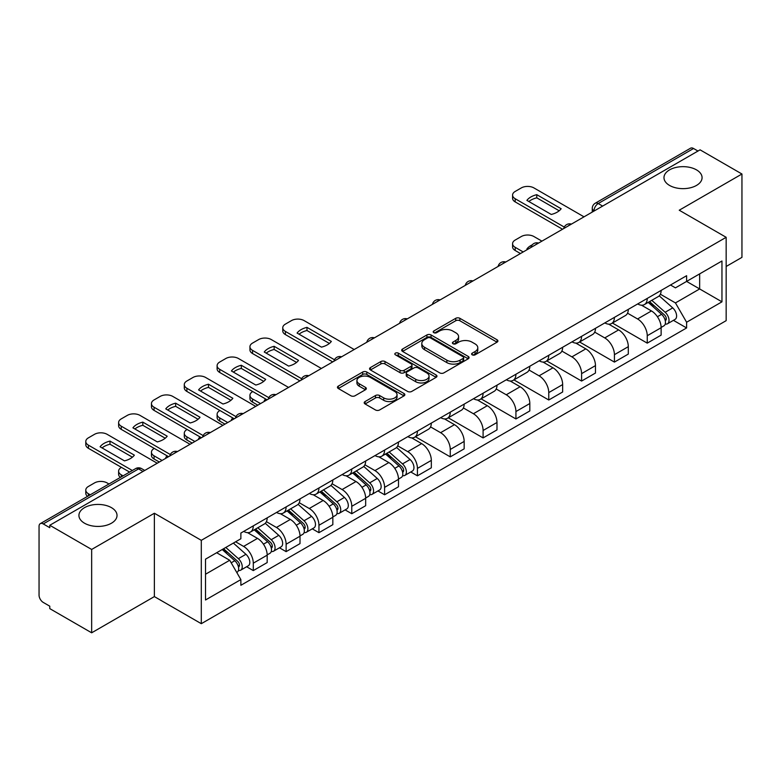 <?xml version="1.0" encoding="UTF-8"?>
<svg xmlns="http://www.w3.org/2000/svg" width="781" height="781" viewBox="0 0 781 781"><rect width="100%" height="100%" fill="white"/><g stroke="black" fill="none" stroke-linecap="round" stroke-linejoin="round"><path stroke-width="1.17" d="M472.212 354.838A2.04 1.181 0 0 0 475.102 354.838L497.058 342.166A2.919 1.689 0 0 0 497.907 340.975A2.919 1.689 0 0 0 497.058 339.784L459.872 318.316A2.919 1.689 0 0 0 455.743 318.316L433.787 330.988A2.04 1.181 0 0 0 433.191 331.818A2.04 1.181 0 0 0 433.787 332.657A2.04 1.181 0 0 0 436.686 332.657L439.527 331.017A9.352 5.399 0 0 1 452.746 331.017L455.84 332.804A9.352 5.399 0 0 1 458.584 336.621A9.352 5.399 0 0 1 455.84 340.438L453 342.078A2.04 1.181 0 0 0 452.404 342.918A2.04 1.181 0 0 0 453 343.747A2.04 1.181 0 0 0 455.899 343.747L458.73 342.107A9.352 5.399 0 0 1 471.958 342.107L475.053 343.894A9.352 5.399 0 0 1 477.796 347.711A9.352 5.399 0 0 1 475.053 351.528L472.212 353.168A2.04 1.181 0 0 0 471.617 354.008A2.04 1.181 0 0 0 472.212 354.838L472.212 353.168M111.449 507.65A19.047 10.993 0 0 0 90.684 505.268A19.047 10.993 0 0 0 78.93 515.431A19.047 10.993 0 0 0 84.504 523.202A19.047 10.993 0 0 0 105.269 525.593A19.047 10.993 0 0 0 117.023 515.431A19.047 10.993 0 0 0 111.449 507.65M696.496 169.877A19.047 10.993 0 0 0 675.731 167.495A19.047 10.993 0 0 0 663.977 177.658A19.047 10.993 0 0 0 669.551 185.429A19.047 10.993 0 0 0 690.316 187.811A19.047 10.993 0 0 0 702.07 177.658A19.047 10.993 0 0 0 696.496 169.877M365.059 401.561A2.919 1.689 0 0 0 364.2 402.752A2.919 1.689 0 0 0 365.059 403.943L375.485 409.966A2.919 1.689 0 0 0 379.615 409.966L403.992 395.899A2.919 1.689 0 0 0 404.851 394.698A2.919 1.689 0 0 0 403.992 393.507L366.806 372.039A2.919 1.689 0 0 0 362.677 372.039L338.3 386.117A2.919 1.689 0 0 0 337.451 387.308A2.919 1.689 0 0 0 338.3 388.499L350.903 395.772A2.919 1.689 0 0 0 355.033 395.772L365.469 389.748A2.919 1.689 0 0 0 366.328 388.557A2.919 1.689 0 0 0 365.469 387.366L359.221 383.764A7.81 4.51 0 0 1 356.927 380.572A7.81 4.51 0 0 1 361.759 376.403A7.81 4.51 0 0 1 370.272 377.379L394.747 391.515A7.81 4.51 0 0 1 397.041 394.698A7.81 4.51 0 0 1 392.218 398.866A7.81 4.51 0 0 1 383.696 397.89L379.615 395.537A2.919 1.689 0 0 0 375.485 395.537L365.059 401.561L365.059 403.943M201.303 540.335L154.374 513.244L91.66 549.453L49.779 525.271L700.069 149.835L741.95 174.007L679.236 210.216L726.164 237.307L201.303 540.335L201.303 623.687L726.164 320.659L726.164 237.307M439.732 372.879A2.919 1.689 0 0 0 443.862 372.879L468.239 358.801A2.919 1.689 0 0 0 469.088 357.61A2.919 1.689 0 0 0 468.239 356.419L431.053 334.951A2.919 1.689 0 0 0 426.924 334.951L402.547 349.029A2.919 1.689 0 0 0 401.688 350.22A2.919 1.689 0 0 0 402.547 351.411L439.732 372.879M396.24 355.277A2.04 1.181 0 0 1 398.31 355.57L398.31 353.139L436.12 374.968A2.919 1.689 0 0 1 436.969 376.159A2.919 1.689 0 0 1 436.12 377.35L411.743 391.427A2.919 1.689 0 0 1 407.604 391.427L370.428 369.96L370.428 367.568A2.919 1.689 0 0 0 369.569 368.759A2.919 1.689 0 0 0 370.428 369.96M370.428 367.568L380.855 361.544A2.919 1.689 0 0 1 384.994 361.544L400.067 370.253A2.919 1.689 0 0 0 404.197 370.253L411.118 366.26A2.919 1.689 0 0 0 411.977 365.069A2.919 1.689 0 0 0 411.118 363.878L395.42 354.808A2.04 1.181 0 0 1 394.825 353.978A2.04 1.181 0 0 1 396.084 352.885A2.04 1.181 0 0 1 398.31 353.139M91.66 549.453L91.66 632.805L49.779 608.624L49.779 606.193L43.258 602.424A5.955 3.436 -120 0 1 39.05 595.132L39.05 526.365A5.955 3.436 -120 0 1 40.28 523.641L135.621 468.6A5.955 3.436 60 0 1 138.588 468.893L43.258 523.934A5.955 3.436 -120 0 0 40.28 523.641M726.164 266.477L741.95 257.359L741.95 174.007M91.66 632.805L154.374 596.596L201.303 623.687M49.779 525.271L49.779 527.702L43.258 523.934M602.629 206.086L598.217 203.538A5.955 3.436 60 0 0 595.239 203.236L690.57 148.195A5.955 3.436 60 0 1 693.548 148.497L598.217 203.538A5.955 3.436 120 0 0 594.009 210.821L594.009 211.065M697.97 151.045L693.548 148.497M647.244 298.43A13.687 7.908 60 0 1 644.413 304.57L658.305 296.555A13.687 7.908 -120 0 0 661.136 290.405M627.533 313.171L637.569 318.96A13.687 7.908 60 0 1 647.244 335.732L661.136 327.708A13.687 7.908 -120 0 0 651.461 310.945L641.513 305.205M661.136 327.708L661.136 335.117L647.244 343.142L612.431 323.041M644.413 304.57A13.687 7.908 60 0 1 637.677 303.955M647.244 335.732L647.244 343.142M614.413 317.379A13.687 7.908 60 0 1 611.582 323.529L625.474 315.504A13.687 7.908 -120 0 0 628.305 309.364M579.6 341.99L614.422 362.091L628.305 354.076L628.305 346.666A13.687 7.908 -120 0 0 618.63 329.894L608.682 324.154M611.582 323.529A13.687 7.908 60 0 1 604.845 322.914M594.702 332.12L604.738 337.919A13.687 7.908 60 0 1 614.422 354.681L614.422 362.091M581.591 336.338A13.687 7.908 60 0 1 578.75 342.478L592.642 334.463A13.687 7.908 -120 0 0 595.473 328.313M546.768 360.949L581.591 381.05L595.473 373.035L595.473 365.615A13.687 7.908 -120 0 0 585.799 348.853L575.851 343.113M578.75 342.478A13.687 7.908 60 0 1 572.014 341.863M561.871 351.079L571.907 356.868A13.687 7.908 60 0 1 581.591 373.64L581.591 381.05M548.76 355.287A13.687 7.908 60 0 1 545.919 361.437L559.811 353.412A13.687 7.908 -120 0 0 562.642 347.272M513.937 379.898L548.76 399.999L562.652 391.984L562.652 384.574A13.687 7.908 -120 0 0 552.968 367.802L543.029 362.062M545.919 361.437A13.687 7.908 60 0 1 539.183 360.822M529.049 370.028L539.075 375.827A13.687 7.908 60 0 1 548.76 392.589L548.76 399.999M515.929 374.245A13.687 7.908 60 0 1 513.088 380.386L526.98 372.371A13.687 7.908 -120 0 0 529.821 366.221M481.106 398.857L515.929 418.958L529.821 410.943L529.821 403.523A13.687 7.908 -120 0 0 520.136 386.761L510.198 381.021M513.088 380.386A13.687 7.908 60 0 1 506.352 379.771M496.218 388.987L506.244 394.776A13.687 7.908 60 0 1 515.929 411.548L515.929 418.958M483.097 393.194A13.687 7.908 60 0 1 480.266 399.345L494.148 391.33A13.687 7.908 -120 0 0 496.989 385.179M448.274 417.806L483.097 437.916L496.989 429.892L496.989 422.482A13.687 7.908 -120 0 0 487.305 405.71L477.367 399.97M480.266 399.345A13.687 7.908 60 0 1 473.52 398.73M463.387 407.946L473.413 413.735A13.687 7.908 60 0 1 483.097 430.497L483.097 437.916M450.266 412.153A13.687 7.908 60 0 1 447.435 418.294L461.317 410.279A13.687 7.908 -120 0 0 464.158 404.138M415.453 436.764L450.266 456.865L464.158 448.85L464.158 441.431A13.687 7.908 -120 0 0 454.474 424.669L444.535 418.928M447.435 418.294A13.687 7.908 60 0 1 440.689 417.679M430.556 426.895L440.591 432.684A13.687 7.908 60 0 1 450.266 449.456L450.266 456.865M417.435 431.112A13.687 7.908 60 0 1 414.604 437.253L428.496 429.238A13.687 7.908 -120 0 0 431.327 423.087M410.777 471.978L417.435 475.824L431.327 467.799L431.327 460.39A13.687 7.908 -120 0 0 421.642 443.618L411.704 437.887M414.604 437.253A13.687 7.908 60 0 1 407.858 436.638M397.724 445.853L407.76 451.643A13.687 7.908 60 0 1 417.435 468.405L417.435 475.824M384.603 450.061A13.687 7.908 60 0 1 381.772 456.211L395.664 448.187A13.687 7.908 -120 0 0 398.495 442.046M377.945 490.927L384.603 494.773L398.495 486.758L398.495 479.349A13.687 7.908 -120 0 0 388.821 462.577L378.873 456.836M381.772 456.211A13.687 7.908 60 0 1 375.036 455.587M364.893 464.802L374.929 470.592A13.687 7.908 60 0 1 384.603 487.364L384.603 494.773M351.772 469.02A13.687 7.908 60 0 1 348.941 475.16L362.833 467.145A13.687 7.908 -120 0 0 365.664 460.995M345.114 509.886L351.782 513.732L365.664 505.707L365.664 498.298A13.687 7.908 -120 0 0 355.99 481.535L346.042 475.795M348.941 475.16A13.687 7.908 60 0 1 342.205 474.545M332.062 483.761L342.098 489.55A13.687 7.908 60 0 1 351.782 506.313L351.782 513.732M318.951 487.969A13.687 7.908 60 0 1 316.11 494.119L330.002 486.094A13.687 7.908 -120 0 0 332.833 479.954M312.283 528.835L318.951 532.681L332.833 524.666L332.833 517.256A13.687 7.908 -120 0 0 323.158 500.484L313.21 494.744M316.11 494.119A13.687 7.908 60 0 1 309.374 493.494M299.23 502.71L309.266 508.499A13.687 7.908 60 0 1 318.951 525.271L318.951 532.681M286.119 506.928A13.687 7.908 60 0 1 283.278 513.068L297.17 505.053A13.687 7.908 -120 0 0 300.002 498.903M279.461 547.793L286.119 551.64L300.011 543.615L300.011 536.205A13.687 7.908 -120 0 0 290.327 519.443L280.389 513.703M283.278 513.068A13.687 7.908 60 0 1 276.542 512.453M266.409 521.669L276.435 527.458A13.687 7.908 60 0 1 286.119 544.23L286.119 551.64M253.288 525.877A13.687 7.908 60 0 1 250.447 532.027L264.339 524.002A13.687 7.908 -120 0 0 267.18 517.862M246.63 566.742L253.288 570.589L267.18 562.574L267.18 555.164A13.687 7.908 -120 0 0 257.496 538.392L247.557 532.652M250.447 532.027A13.687 7.908 60 0 1 243.711 531.402M235.608 541.799L243.604 546.417A13.687 7.908 60 0 1 253.288 563.179L253.288 570.589M670.498 284.997L675.448 287.857L721.956 261L699.649 273.887L699.649 288.95L675.448 302.921L660.365 294.212M205.51 574.24L229.721 560.26L240.87 579.58L205.51 599.993L205.51 559.167L240.87 538.753L240.87 533.042L686.606 275.703L686.606 281.414L721.956 301.827L686.606 322.241L675.448 302.921M721.956 261L721.956 301.827M240.87 579.58L240.87 585.291L686.606 327.952L686.606 322.241M154.374 513.244L154.374 596.596M229.721 560.26L216.669 552.733M673.417 320.337L686.606 327.952M473.032 355.13L475.053 353.959A9.352 5.399 0 0 0 477.796 350.142L477.796 347.711M458.584 336.621L458.584 339.052A9.352 5.399 0 0 1 455.84 342.869L453.82 344.04M497.019 342.185L459.872 320.747A2.919 1.689 0 0 0 455.743 320.747L434.607 332.94M468.2 358.83L431.053 337.382A2.919 1.689 0 0 0 426.924 337.382L402.586 351.43M463.074 358.45A2.04 1.181 0 0 0 463.67 357.61A2.04 1.181 0 0 0 463.074 356.78L430.438 337.929A2.04 1.181 0 0 0 427.539 337.929L424.552 339.667A9.352 5.399 0 0 0 421.808 343.484A9.352 5.399 0 0 0 424.552 347.291L446.859 360.178A9.352 5.399 0 0 0 460.077 360.178L463.074 358.45L463.074 360.881A2.04 1.181 0 0 0 463.67 360.041L463.67 357.61M421.808 343.484L421.808 345.905A9.352 5.399 0 0 0 424.552 349.722L424.552 347.291M463.074 360.881L460.077 362.609A9.352 5.399 0 0 1 446.859 362.609L424.552 349.722M370.467 369.979L380.855 363.975L380.855 361.544M411.977 365.069L411.977 367.5A2.919 1.689 0 0 1 411.118 368.691L404.197 372.683A2.919 1.689 0 0 1 400.067 372.683L384.994 363.975A2.919 1.689 0 0 0 380.855 363.975M398.31 355.57L436.081 377.369M415.717 379.293A7.81 4.51 0 0 0 424.229 380.269A7.81 4.51 0 0 0 429.052 376.1A7.81 4.51 0 0 0 426.768 372.908L418.147 367.929A2.919 1.689 0 0 0 414.008 367.929L407.096 371.922A2.919 1.689 0 0 0 406.237 373.113A2.919 1.689 0 0 0 407.096 374.304L415.717 379.293L415.717 381.714A7.81 4.51 0 0 0 424.229 382.7A7.81 4.51 0 0 0 429.052 378.531L429.052 376.1M406.237 373.113L406.237 375.544A2.919 1.689 0 0 0 407.096 376.735L407.096 374.304M415.717 381.714L407.096 376.735M397.041 394.698L397.041 397.129A7.81 4.51 0 0 1 392.218 401.297A7.81 4.51 0 0 1 383.696 400.321L379.615 397.968A2.919 1.689 0 0 0 375.485 397.968L365.098 403.972M356.927 380.572L356.927 383.002A7.81 4.51 0 0 0 359.221 386.195L359.221 383.764M365.43 389.778L359.221 386.195M403.992 393.507L403.992 395.899L366.806 374.47A2.919 1.689 0 0 0 362.677 374.47L338.339 388.528M648.201 302.384L661.575 314.323A7.439 4.296 60 0 1 663.909 325.833L661.136 327.434M527.605 249.403L526.892 248.983A18.598 10.739 -0 0 1 532.242 244.853M648.552 302.706L654.849 306.337M541.916 241.144L533.921 236.526A8.933 5.155 -0 0 0 521.298 236.526L515.187 240.05A8.933 5.155 -0 0 0 512.58 243.692A8.933 5.155 -0 0 0 515.187 247.333L523.192 251.951M649.548 301.612L664.436 314.889A3.573 2.06 60 0 1 665.558 320.415A3.573 2.06 60 0 1 665.227 320.542M651.774 300.324L665.148 312.263A7.439 4.296 60 0 1 667.491 323.764A7.439 4.296 60 0 1 665.246 324.008M659.232 295.843L672.724 307.89A7.439 4.296 60 0 1 675.067 319.39L667.491 323.764M520.449 253.532L515.187 250.496A8.933 5.155 180 0 1 512.58 246.855L512.58 243.692M559.196 210.782L536.781 197.837A18.598 10.739 180 0 0 528.844 201.518M562.545 229.233L515.187 201.898A8.933 5.155 180 0 1 512.58 198.247L512.58 195.094A8.933 5.155 -0 0 0 515.187 198.735L515.187 201.898M536.781 194.674A18.598 10.739 180 0 0 526.892 200.385L551.269 214.463A18.598 10.739 180 0 0 561.158 208.752L536.781 194.674L536.781 197.837M584.012 216.835L533.921 187.918A8.933 5.155 -0 0 0 521.298 187.918L515.187 191.443A8.933 5.155 -0 0 0 512.58 195.094M564.282 227.076L515.187 198.735M385.56 454.025L398.935 465.964A7.439 4.296 60 0 1 401.268 477.464L398.495 479.065M264.964 401.034L264.251 400.624A18.598 10.739 -0 0 1 265.696 399.032M385.912 454.337L392.208 457.978M252.761 391.554L252.546 391.681A8.933 5.155 -0 0 0 249.94 395.323A8.933 5.155 -0 0 0 252.546 398.974L260.551 403.592M386.907 453.244L401.795 466.53A3.573 2.06 60 0 1 402.918 472.046A3.573 2.06 60 0 1 402.586 472.173M389.133 451.955L402.508 463.894A7.439 4.296 60 0 1 404.851 475.395A7.439 4.296 60 0 1 402.605 475.639M396.592 447.474L410.084 459.521A7.439 4.296 60 0 1 412.427 471.021L404.851 475.395M257.808 405.163L252.546 402.127A8.933 5.155 180 0 1 249.94 398.486L249.94 395.323M352.729 472.974L366.104 484.913A7.439 4.296 60 0 1 368.437 496.423L365.664 498.024M232.133 419.993L231.42 419.573A18.598 10.739 -0 0 1 232.865 417.981M353.08 473.296L359.377 476.927M219.93 410.513L219.725 410.63A8.933 5.155 -0 0 0 217.108 414.281A8.933 5.155 -0 0 0 219.725 417.923L227.72 422.541M354.076 472.193L368.964 485.479A3.573 2.06 60 0 1 370.087 491.005A3.573 2.06 60 0 1 369.755 491.132M356.302 470.914L369.686 482.843A7.439 4.296 60 0 1 372.02 494.353A7.439 4.296 60 0 1 369.774 494.588M363.761 466.433L377.262 478.47A7.439 4.296 60 0 1 379.595 489.98L372.02 494.353M224.977 424.122L219.725 421.086A8.933 5.155 180 0 1 217.108 417.435L217.108 414.281M319.898 491.932L333.272 503.872A7.439 4.296 60 0 1 335.605 515.372L332.833 516.973M199.301 438.942L198.589 438.531A18.598 10.739 -0 0 1 200.043 436.94M320.249 492.245L326.546 495.886M187.098 429.472L186.893 429.589A8.933 5.155 -0 0 0 184.277 433.23A8.933 5.155 -0 0 0 186.893 436.882L194.889 441.499M321.245 491.151L336.133 504.438A3.573 2.06 60 0 1 337.255 509.954A3.573 2.06 60 0 1 336.923 510.091M323.471 489.863L336.855 501.802A7.439 4.296 60 0 1 339.188 513.312A7.439 4.296 60 0 1 336.943 513.547M330.929 485.391L344.431 497.429A7.439 4.296 60 0 1 346.764 508.929L339.188 513.312M192.155 443.071L186.893 440.035A8.933 5.155 180 0 1 184.277 436.394L184.277 433.23M329.387 343.455L306.972 330.509A18.598 10.739 180 0 0 299.035 334.2M332.735 361.915L285.377 334.571A8.933 5.155 180 0 1 282.761 330.929L282.761 327.766A8.933 5.155 -0 0 0 285.377 331.417L285.377 334.571M306.972 327.356A18.598 10.739 180 0 0 297.083 333.067L321.45 347.135A18.598 10.739 180 0 0 331.349 341.424L306.972 327.356L306.972 330.509M354.193 349.517L304.112 320.6A8.933 5.155 -0 0 0 291.479 320.6L285.377 324.125A8.933 5.155 -0 0 0 282.761 327.766M334.473 359.758L285.377 331.417M296.555 362.413L274.141 349.468A18.598 10.739 180 0 0 266.204 353.149M299.904 380.864L252.546 353.529A8.933 5.155 180 0 1 249.94 349.888L249.94 346.725A8.933 5.155 -0 0 0 252.546 350.366L252.546 353.529M274.141 346.305A18.598 10.739 180 0 0 264.251 352.016L288.628 366.094A18.598 10.739 180 0 0 298.518 360.383L274.141 346.305L274.141 349.468M321.372 368.476L271.28 339.559A8.933 5.155 -0 0 0 258.657 339.559L252.546 343.084A8.933 5.155 -0 0 0 249.94 346.725M301.642 378.717L252.546 350.366M263.724 381.362L241.309 368.427A18.598 10.739 180 0 0 233.373 372.107M267.073 399.823L219.725 372.478A8.933 5.155 180 0 1 217.108 368.837L217.108 365.674A8.933 5.155 -0 0 0 219.725 369.325L219.725 372.478M241.309 365.264A18.598 10.739 180 0 0 231.42 370.975L255.797 385.043A18.598 10.739 180 0 0 265.686 379.341L241.309 365.264L241.309 368.427M288.54 387.425L238.449 358.508A8.933 5.155 -0 0 0 225.826 358.508L219.725 362.033A8.933 5.155 -0 0 0 217.108 365.674M268.82 397.666L219.725 369.325M230.903 400.321L208.478 387.376A18.598 10.739 180 0 0 200.551 391.056M234.241 418.772L186.893 391.437A8.933 5.155 180 0 1 184.277 387.796L184.277 384.633A8.933 5.155 -0 0 0 186.893 388.274L186.893 391.437M208.478 384.223A18.598 10.739 180 0 0 198.589 389.924L222.966 404.002A18.598 10.739 180 0 0 232.855 398.29L208.478 384.223L208.478 387.376M255.709 406.384L205.618 377.467A8.933 5.155 -0 0 0 192.995 377.467L186.893 380.991A8.933 5.155 -0 0 0 184.277 384.633M235.989 416.624L186.893 388.274M287.066 510.881L300.441 522.821A7.439 4.296 60 0 1 302.784 534.331L300.002 535.932M166.48 457.9L165.757 457.481A18.598 10.739 -0 0 1 167.212 455.889M287.418 511.204L293.715 514.835M154.267 448.421L154.062 448.548A8.933 5.155 -0 0 0 151.446 452.189A8.933 5.155 -0 0 0 154.062 455.831L162.058 460.448M288.414 510.11L303.301 523.387A3.573 2.06 60 0 1 304.424 528.913A3.573 2.06 60 0 1 304.102 529.04M290.639 508.822L304.024 520.761A7.439 4.296 60 0 1 306.357 532.261A7.439 4.296 60 0 1 304.112 532.505M298.108 504.341L311.599 516.378A7.439 4.296 60 0 1 313.933 527.888L306.357 532.261M159.324 462.03L154.062 458.994A8.933 5.155 180 0 1 151.446 455.343L151.446 452.189M198.071 419.27L175.647 406.335A18.598 10.739 180 0 0 167.72 410.015M201.41 437.731L154.062 410.386A8.933 5.155 180 0 1 151.446 406.745L151.446 403.592A8.933 5.155 -0 0 0 154.062 407.233L154.062 410.386M175.647 403.172A18.598 10.739 180 0 0 165.757 408.883L190.134 422.96A18.598 10.739 180 0 0 200.024 417.249L175.647 403.172L175.647 406.335M222.878 425.333L172.786 396.416A8.933 5.155 -0 0 0 160.164 396.416L154.062 399.94A8.933 5.155 -0 0 0 151.446 403.592M203.158 435.573L154.062 407.233M254.235 529.84L267.61 541.78A7.439 4.296 60 0 1 269.953 553.28L267.17 554.881M254.586 530.153L260.883 533.794M121.445 467.38L121.231 467.497A8.933 5.155 -0 0 0 118.614 471.138A8.933 5.155 -0 0 0 121.231 474.789L123.066 475.844M255.582 529.059L270.47 542.346A3.573 2.06 60 0 1 271.593 547.862A3.573 2.06 60 0 1 271.271 547.998M257.818 527.771L271.192 539.71A7.439 4.296 60 0 1 273.526 551.22A7.439 4.296 60 0 1 271.28 551.454M265.276 523.299L278.768 535.336A7.439 4.296 60 0 1 281.101 546.846L273.526 551.22M120.391 477.386A8.933 5.155 180 0 1 118.614 474.301L118.614 471.138M165.24 438.229L142.816 425.284A18.598 10.739 180 0 0 134.888 428.964M168.579 456.68L121.231 429.345A8.933 5.155 180 0 1 118.614 425.704L118.614 422.541A8.933 5.155 -0 0 0 121.231 426.182L121.231 429.345M142.816 422.13A18.598 10.739 180 0 0 132.926 427.842L157.303 441.909A18.598 10.739 180 0 0 167.193 436.198L142.816 422.13L142.816 425.284M190.047 444.291L139.965 415.375A8.933 5.155 -0 0 0 127.332 415.375L121.231 418.899A8.933 5.155 -0 0 0 118.614 422.541M170.326 454.532L121.231 426.182M222.224 549.521L234.788 560.729A7.439 4.296 60 0 1 237.121 572.239L236.75 572.453M222.351 549.453L228.062 552.743M108.959 483.986L107.134 482.931A8.933 5.155 -0 0 0 94.501 482.931L88.399 486.456A8.933 5.155 -0 0 0 85.783 490.097A8.933 5.155 -0 0 0 88.399 493.738L90.235 494.803M223.571 548.74L237.639 561.295A3.573 2.06 60 0 1 238.761 566.821A3.573 2.06 60 0 1 238.439 566.947M225.807 547.461L238.361 558.669A7.439 4.296 60 0 1 240.694 570.169A7.439 4.296 60 0 1 238.449 570.413M233.382 543.088L245.937 554.295A7.439 4.296 60 0 1 248.27 565.795L240.694 570.169M87.56 496.345A8.933 5.155 180 0 1 85.783 493.26L85.783 490.097M132.409 457.188L109.994 444.243A18.598 10.739 180 0 0 102.057 447.923M129.587 472.075L88.399 448.304A8.933 5.155 180 0 1 85.783 444.653L85.783 441.499A8.933 5.155 -0 0 0 88.399 445.141L88.399 448.304M109.994 441.08A18.598 10.739 180 0 0 100.095 446.791L124.472 460.868A18.598 10.739 180 0 0 134.361 455.157L109.994 441.08L109.994 444.243M157.215 463.24L107.134 434.324A8.933 5.155 -0 0 0 94.501 434.324L88.399 437.848A8.933 5.155 -0 0 0 85.783 441.499M132.321 470.504L88.399 445.141M594.214 210.948L594.009 210.821A5.955 3.436 0 0 1 592.262 208.39L592.262 212.071M286.119 544.23L300.011 536.205M318.951 525.271L332.833 517.256M351.782 506.313L365.664 498.298M384.603 487.364L398.495 479.349M417.435 468.405L431.327 460.39M450.266 449.456L464.158 441.431M483.097 430.497L496.989 422.482M515.929 411.548L529.821 403.523M548.76 392.589L562.652 384.574M581.591 373.64L595.473 365.615M614.422 354.681L628.305 346.666M253.288 563.179L267.18 555.164M243.604 546.417L257.496 538.392M276.435 527.458L290.327 519.443M309.266 508.499L323.158 500.484M342.098 489.55L355.99 481.535M374.929 470.592L388.821 462.577M407.76 451.643L421.642 443.618M440.591 432.684L454.474 424.669M473.413 413.735L487.305 405.71M506.244 394.776L520.136 386.761M539.075 375.827L552.968 367.802M571.907 356.868L585.799 348.853M604.738 337.919L618.63 329.894M637.569 318.96L651.461 310.945M570.911 224.401A5.955 3.436 120 0 0 568.275 225.924M538.08 243.36A5.955 3.436 120 0 0 535.444 244.873M505.248 262.309A5.955 3.436 120 0 0 502.622 263.832M472.417 281.267A5.955 3.436 120 0 0 469.791 282.781M439.586 300.216A5.955 3.436 120 0 0 436.96 301.739M406.755 319.175A5.955 3.436 120 0 0 404.128 320.688M373.923 338.124A5.955 3.436 120 0 0 371.297 339.647M341.092 357.083A5.955 3.436 120 0 0 338.466 358.596M308.27 376.042A5.955 3.436 120 0 0 305.635 377.555M275.439 394.991A5.955 3.436 120 0 0 272.803 396.504M242.608 413.95A5.955 3.436 120 0 0 239.982 415.463M209.777 432.899A5.955 3.436 120 0 0 207.15 434.421M176.945 451.857A5.955 3.436 120 0 0 174.319 453.37M143.011 471.441L138.588 468.893A5.955 3.436 120 0 1 141.566 468.6A5.955 5.955 0 0 0 135.621 468.6M475.053 353.959L475.053 351.528M453 343.747L453 342.078M455.84 342.869L455.84 340.438M433.787 332.657L433.787 330.988M455.743 320.747L455.743 318.316M459.872 320.747L459.872 318.316M497.058 342.166L497.058 339.784M402.547 351.411L402.547 349.029M426.924 337.382L426.924 334.951M431.053 337.382L431.053 334.951M468.239 358.801L468.239 356.419M446.859 362.609L446.859 360.178M460.077 362.609L460.077 360.178M384.994 363.975L384.994 361.544M400.067 372.683L400.067 370.253M404.197 372.683L404.197 370.253M411.118 368.691L411.118 366.26M436.12 377.35L436.12 374.968M375.485 397.968L375.485 395.537M379.615 397.968L379.615 395.537M383.696 400.321L383.696 397.89M365.469 389.748L365.469 387.366M338.3 388.499L338.3 386.117M362.677 374.47L362.677 372.039M366.806 374.47L366.806 372.039M661.575 314.323L657.407 316.735M666.291 318.775L664.953 319.556M672.724 307.89L665.148 312.263M515.187 250.496L515.187 247.333M398.935 465.964L394.766 468.366M403.65 470.416L402.313 471.187M410.084 459.521L402.508 463.894M252.546 402.127L252.546 398.974M366.104 484.913L361.935 487.324M370.819 489.365L369.481 490.146M377.262 478.47L369.686 482.843M219.725 421.086L219.725 417.923M333.272 503.872L329.104 506.273M337.997 508.324L336.65 509.095M344.431 497.429L336.855 501.802M186.893 440.035L186.893 436.882M300.441 522.821L296.272 525.232M305.166 527.273L303.819 528.054M311.599 516.378L304.024 520.761M154.062 458.994L154.062 455.831M267.61 541.78L263.441 544.181M272.335 546.231L270.987 547.003M278.768 535.336L271.192 539.71M121.231 476.908L121.231 474.789M234.788 560.729L231.186 562.808M239.503 565.18L238.166 565.961M245.937 554.295L238.361 558.669M88.399 495.857L88.399 493.738M571.409 224.108A5.955 5.955 0 0 0 563.775 228.521M538.578 243.067A5.955 5.955 0 0 0 530.943 247.479M505.756 262.016A5.955 5.955 0 0 0 498.112 266.428M472.925 280.975A5.955 5.955 0 0 0 465.281 285.387M440.094 299.924A5.955 5.955 0 0 0 432.449 304.336M407.262 318.882A5.955 5.955 0 0 0 399.628 323.295M374.431 337.841A5.955 5.955 0 0 0 366.797 342.244M341.6 356.79A5.955 5.955 0 0 0 333.965 361.203M308.768 375.749A5.955 5.955 0 0 0 301.134 380.152M275.937 394.698A5.955 5.955 0 0 0 268.303 399.111M243.116 413.657A5.955 5.955 0 0 0 235.471 418.06M210.284 432.606A5.955 5.955 0 0 0 202.64 437.018M177.453 451.564A5.955 5.955 0 0 0 169.809 455.967M144.758 470.435L141.566 468.6M595.239 203.236A5.955 5.955 0 0 0 592.262 208.39"/></g></svg>
